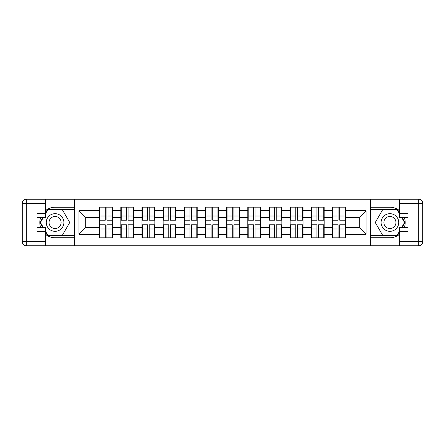 <?xml version="1.0" encoding="UTF-8"?>
<svg xmlns="http://www.w3.org/2000/svg" width="445" height="445" viewBox="0 0 445 445"><rect width="100%" height="100%" fill="white"/><g stroke="black" fill="none" stroke-linecap="round" stroke-linejoin="round"><path stroke-width="0.67" d="M45.724 234.554A15.264 15.264 0 0 0 55.08 237.764L74.348 237.764L74.348 245.768L370.652 245.768L370.652 237.764L389.92 237.764A15.264 15.264 0 0 0 399.276 234.554M345.348 231.116L344.942 231.116M332.866 231.116L332.459 231.116M332.459 213.884L332.866 213.884M344.942 213.884L345.348 213.884M345.348 212.12L344.942 212.12M332.866 212.12L332.459 212.12M332.459 232.88L332.866 232.88M344.942 232.88L345.348 232.88M324.183 231.116L323.776 231.116M311.706 231.116L311.294 231.116M311.294 213.884L311.706 213.884M323.776 213.884L324.183 213.884M324.183 212.12L323.776 212.12M311.706 212.12L311.294 212.12M311.294 232.88L311.706 232.88M323.776 232.88L324.183 232.88M303.023 231.116L302.611 231.116M290.541 231.116L290.134 231.116M290.134 213.884L290.541 213.884M302.611 213.884L303.023 213.884M303.023 212.12L302.611 212.12M290.541 212.12L290.134 212.12M290.134 232.88L290.541 232.88M302.611 232.88L303.023 232.88M281.857 231.116L281.451 231.116M269.375 231.116L268.969 231.116M268.969 213.884L269.375 213.884M281.451 213.884L281.857 213.884M281.857 212.12L281.451 212.12M269.375 212.12L268.969 212.12M268.969 232.88L269.375 232.88M281.451 232.88L281.857 232.88M260.692 231.116L260.286 231.116M248.21 231.116L247.804 231.116M247.804 213.884L248.21 213.884M260.286 213.884L260.692 213.884M260.692 212.12L260.286 212.12M248.21 212.12L247.804 212.12M247.804 232.88L248.21 232.88M260.286 232.88L260.692 232.88M239.527 231.116L239.121 231.116M227.045 231.116L226.639 231.116M226.639 213.884L227.045 213.884M239.121 213.884L239.527 213.884M239.527 212.12L239.121 212.12M227.045 212.12L226.639 212.12M226.639 232.88L227.045 232.88M239.121 232.88L239.527 232.88M218.362 231.116L217.955 231.116M205.879 231.116L205.473 231.116M205.473 213.884L205.879 213.884M217.955 213.884L218.362 213.884M218.362 212.12L217.955 212.12M205.879 212.12L205.473 212.12M205.473 232.88L205.879 232.88M217.955 232.88L218.362 232.88M197.196 231.116L196.79 231.116M184.714 231.116L184.308 231.116M184.308 213.884L184.714 213.884M196.79 213.884L197.196 213.884M197.196 212.12L196.79 212.12M184.714 212.12L184.308 212.12M184.308 232.88L184.714 232.88M196.79 232.88L197.196 232.88M176.031 231.116L175.625 231.116M163.549 231.116L163.143 231.116M163.143 213.884L163.549 213.884M175.625 213.884L176.031 213.884M176.031 212.12L175.625 212.12M163.549 212.12L163.143 212.12M163.143 232.88L163.549 232.88M175.625 232.88L176.031 232.88M154.866 231.116L154.46 231.116M142.389 231.116L141.977 231.116M141.977 213.884L142.389 213.884M154.46 213.884L154.866 213.884M154.866 212.12L154.46 212.12M142.389 212.12L141.977 212.12M141.977 232.88L142.389 232.88M154.46 232.88L154.866 232.88M133.706 231.116L133.294 231.116M121.224 231.116L120.817 231.116M120.817 213.884L121.224 213.884M133.294 213.884L133.706 213.884M133.706 212.12L133.294 212.12M121.224 212.12L120.817 212.12M120.817 232.88L121.224 232.88M133.294 232.88L133.706 232.88M399.276 210.446A15.264 15.264 0 0 0 389.92 207.237L370.652 207.237L370.518 199.232L370.518 245.768M370.518 199.232L74.348 199.232L74.348 207.237L55.08 207.237A15.264 15.264 0 0 0 45.724 210.446M74.482 245.768L74.482 199.232M359.254 227.517L359.254 217.483L345.348 217.483L345.348 227.517L359.254 227.517L366.04 234.304L366.04 210.696L345.348 210.696L345.348 207.17L332.459 207.17L332.459 217.483L324.183 217.483L324.183 227.517L332.459 227.517L332.459 217.483M366.04 234.304L345.348 234.304L345.348 237.83L332.459 237.83L332.459 234.304L324.183 234.304L324.183 237.83L311.294 237.83L311.294 234.304L303.023 234.304L303.023 237.83L290.134 237.83L290.134 234.304L281.857 234.304L281.857 237.83L268.969 237.83L268.969 234.304L260.692 234.304L260.692 237.83L247.804 237.83L247.804 234.304L239.527 234.304L239.527 237.83L226.639 237.83L226.639 234.304L218.362 234.304L218.362 237.83L205.473 237.83L205.473 234.304L197.196 234.304L197.196 237.83L184.308 237.83L184.308 234.304L176.031 234.304L176.031 237.83L163.143 237.83L163.143 234.304L154.866 234.304L154.866 237.83L141.977 237.83L141.977 234.304L133.706 234.304L133.706 237.83L120.817 237.83L120.817 234.304L112.54 234.304L112.54 237.83L99.652 237.83L99.652 234.304L78.96 234.304L78.96 210.696L99.652 210.696L99.652 217.483L85.746 217.483L85.746 227.517L99.652 227.517L99.652 217.483M332.459 210.696L324.183 210.696L324.183 207.17L311.294 207.17L311.294 210.696L303.023 210.696L303.023 207.17L290.134 207.17L290.134 210.696L281.857 210.696L281.857 207.17L268.969 207.17L268.969 210.696L260.692 210.696L260.692 207.17L247.804 207.17L247.804 210.696L239.527 210.696L239.527 207.17L226.639 207.17L226.639 210.696L218.362 210.696L218.362 207.17L205.473 207.17L205.473 210.696L197.196 210.696L197.196 207.17L184.308 207.17L184.308 210.696L176.031 210.696L176.031 207.17L163.143 207.17L163.143 210.696L154.866 210.696L154.866 207.17L141.977 207.17L141.977 210.696L133.706 210.696L133.706 207.17L120.817 207.17L120.817 210.696L112.54 210.696L112.54 207.17L99.652 207.17L99.652 210.696M332.459 227.517L332.459 234.304M324.183 227.517L324.183 234.304M324.183 210.696L324.183 217.483M303.023 227.517L311.294 227.517L311.294 217.483L303.023 217.483L303.023 234.304M311.294 227.517L311.294 234.304M311.294 210.696L311.294 217.483M303.023 210.696L303.023 217.483M281.857 227.517L290.134 227.517L290.134 217.483L281.857 217.483L281.857 234.304M290.134 227.517L290.134 234.304M290.134 210.696L290.134 217.483M281.857 210.696L281.857 217.483M260.692 227.517L268.969 227.517L268.969 217.483L260.692 217.483L260.692 234.304M268.969 227.517L268.969 234.304M268.969 210.696L268.969 217.483M260.692 210.696L260.692 217.483M239.527 227.517L247.804 227.517L247.804 217.483L239.527 217.483L239.527 234.304M247.804 227.517L247.804 234.304M247.804 210.696L247.804 217.483M239.527 210.696L239.527 217.483M218.362 227.517L226.639 227.517L226.639 217.483L218.362 217.483L218.362 234.304M226.639 227.517L226.639 234.304M226.639 210.696L226.639 217.483M218.362 210.696L218.362 217.483M197.196 227.517L205.473 227.517L205.473 217.483L197.196 217.483L197.196 234.304M205.473 227.517L205.473 234.304M205.473 210.696L205.473 217.483M197.196 210.696L197.196 217.483M176.031 227.517L184.308 227.517L184.308 217.483L176.031 217.483L176.031 234.304M184.308 227.517L184.308 234.304M184.308 210.696L184.308 217.483M176.031 210.696L176.031 217.483M154.866 227.517L163.143 227.517L163.143 217.483L154.866 217.483L154.866 234.304M163.143 227.517L163.143 234.304M163.143 210.696L163.143 217.483M154.866 210.696L154.866 217.483M133.706 227.517L141.977 227.517L141.977 217.483L133.706 217.483L133.706 234.304M141.977 227.517L141.977 234.304M141.977 210.696L141.977 217.483M133.706 210.696L133.706 217.483M112.54 227.517L120.817 227.517L120.817 217.483L112.54 217.483L112.54 234.304M120.817 227.517L120.817 234.304M120.817 210.696L120.817 217.483M112.54 210.696L112.54 217.483M112.54 231.116L112.134 231.116M100.058 231.116L99.652 231.116M99.652 213.884L100.058 213.884M112.134 213.884L112.54 213.884M112.54 212.12L112.134 212.12M100.058 212.12L99.652 212.12M99.652 232.88L100.058 232.88M112.134 232.88L112.54 232.88M99.652 227.517L99.652 234.304M85.746 227.517L78.96 234.304M78.96 210.696L85.746 217.483M345.348 227.517L345.348 234.304M345.348 210.696L345.348 217.483M366.04 210.696L359.254 217.483M112.134 207.17L112.134 220.192L106.911 220.192L106.911 207.17M105.281 207.17L105.281 220.192L100.058 220.192L100.058 207.17M105.281 208.933L106.911 208.933M106.911 213.95L105.281 213.95M100.058 237.83L100.058 224.808L105.281 224.808L105.281 237.83M106.911 237.83L106.911 224.808L112.134 224.808L112.134 237.83M106.911 236.067L105.281 236.067M105.281 231.05L106.911 231.05M50.674 214.863A8.817 8.817 0 0 0 47.443 226.911A8.817 8.817 0 0 0 59.491 230.137A8.817 8.817 0 0 0 62.717 218.089A8.817 8.817 0 0 0 50.674 214.863M52.065 217.271A6.035 6.035 0 0 0 49.851 225.52A6.035 6.035 0 0 0 58.1 227.729A6.035 6.035 0 0 0 60.309 219.48A6.035 6.035 0 0 0 52.065 217.271M45.724 213.344L47.76 209.817L62.406 209.817L69.731 222.5L62.406 235.183L47.76 235.183L45.724 231.656M43.215 227.317L40.434 222.5L43.215 217.683M394.326 214.863A8.817 8.817 0 0 0 382.283 218.089A8.817 8.817 0 0 0 385.509 230.137A8.817 8.817 0 0 0 397.557 226.911A8.817 8.817 0 0 0 394.326 214.863M392.935 217.271A6.035 6.035 0 0 0 384.691 219.48A6.035 6.035 0 0 0 386.9 227.729A6.035 6.035 0 0 0 395.149 225.52A6.035 6.035 0 0 0 392.935 217.271M399.276 231.656L397.24 235.183L382.594 235.183L375.269 222.5L382.594 209.817L397.24 209.817L399.276 213.344M401.785 217.683L404.566 222.5L401.785 227.317M40.601 217.683A15.264 15.264 0 0 0 40.601 227.317M74.348 199.232L45.724 199.232L45.724 217.683L37.041 217.683M74.348 245.768L26.322 245.768A4.072 4.072 0 0 1 22.25 241.696L22.25 203.304A4.072 4.072 0 0 1 26.322 199.232L45.724 199.232M74.348 237.764L74.348 207.237M37.041 227.317L45.724 227.317L45.724 245.768M45.724 213.611L37.041 213.611L37.041 231.389L45.724 231.389M74.348 209.406L47.526 209.406L45.724 212.532M45.724 232.468L47.526 235.594L74.348 235.594M42.748 217.683L39.967 222.5L42.748 227.317M404.399 227.317A15.264 15.264 0 0 0 404.399 217.683M370.652 245.768L399.276 245.768L399.276 227.317L407.959 227.317M370.652 199.232L418.678 199.232A4.072 4.072 0 0 1 422.75 203.304L422.75 241.696A4.072 4.072 0 0 1 418.678 245.768L399.276 245.768M370.652 207.237L370.652 237.764M407.959 217.683L399.276 217.683L399.276 199.232M399.276 231.389L407.959 231.389L407.959 213.611L399.276 213.611M370.652 235.594L397.474 235.594L399.276 232.468M399.276 212.532L397.474 209.406L370.652 209.406M402.252 227.317L405.033 222.5L402.252 217.683M133.294 207.17L133.294 220.192L128.071 220.192L128.071 207.17M126.447 207.17L126.447 220.192L121.224 220.192L121.224 207.17M126.447 208.933L128.071 208.933M128.071 213.95L126.447 213.95M154.46 207.17L154.46 220.192L149.236 220.192L149.236 207.17M147.612 207.17L147.612 220.192L142.389 220.192L142.389 207.17M147.612 208.933L149.236 208.933M149.236 213.95L147.612 213.95M175.625 207.17L175.625 220.192L170.402 220.192L170.402 207.17M168.772 207.17L168.772 220.192L163.549 220.192L163.549 207.17M168.772 208.933L170.402 208.933M170.402 213.95L168.772 213.95M196.79 207.17L196.79 220.192L191.567 220.192L191.567 207.17M189.937 207.17L189.937 220.192L184.714 220.192L184.714 207.17M189.937 208.933L191.567 208.933M191.567 213.95L189.937 213.95M217.955 207.17L217.955 220.192L212.732 220.192L212.732 207.17M211.102 207.17L211.102 220.192L205.879 220.192L205.879 207.17M211.102 208.933L212.732 208.933M212.732 213.95L211.102 213.95M121.224 237.83L121.224 224.808L126.447 224.808L126.447 237.83M128.071 237.83L128.071 224.808L133.294 224.808L133.294 237.83M128.071 236.067L126.447 236.067M126.447 231.05L128.071 231.05M142.389 237.83L142.389 224.808L147.612 224.808L147.612 237.83M149.236 237.83L149.236 224.808L154.46 224.808L154.46 237.83M149.236 236.067L147.612 236.067M147.612 231.05L149.236 231.05M163.549 237.83L163.549 224.808L168.772 224.808L168.772 237.83M170.402 237.83L170.402 224.808L175.625 224.808L175.625 237.83M170.402 236.067L168.772 236.067M168.772 231.05L170.402 231.05M184.714 237.83L184.714 224.808L189.937 224.808L189.937 237.83M191.567 237.83L191.567 224.808L196.79 224.808L196.79 237.83M191.567 236.067L189.937 236.067M189.937 231.05L191.567 231.05M205.879 237.83L205.879 224.808L211.102 224.808L211.102 237.83M212.732 237.83L212.732 224.808L217.955 224.808L217.955 237.83M212.732 236.067L211.102 236.067M211.102 231.05L212.732 231.05M239.121 207.17L239.121 220.192L233.898 220.192L233.898 207.17M232.268 207.17L232.268 220.192L227.045 220.192L227.045 207.17M232.268 208.933L233.898 208.933M233.898 213.95L232.268 213.95M227.045 237.83L227.045 224.808L232.268 224.808L232.268 237.83M233.898 237.83L233.898 224.808L239.121 224.808L239.121 237.83M233.898 236.067L232.268 236.067M232.268 231.05L233.898 231.05M260.286 207.17L260.286 220.192L255.063 220.192L255.063 207.17M253.433 207.17L253.433 220.192L248.21 220.192L248.21 207.17M253.433 208.933L255.063 208.933M255.063 213.95L253.433 213.95M248.21 237.83L248.21 224.808L253.433 224.808L253.433 237.83M255.063 237.83L255.063 224.808L260.286 224.808L260.286 237.83M255.063 236.067L253.433 236.067M253.433 231.05L255.063 231.05M281.451 207.17L281.451 220.192L276.228 220.192L276.228 207.17M274.598 207.17L274.598 220.192L269.375 220.192L269.375 207.17M274.598 208.933L276.228 208.933M276.228 213.95L274.598 213.95M269.375 237.83L269.375 224.808L274.598 224.808L274.598 237.83M276.228 237.83L276.228 224.808L281.451 224.808L281.451 237.83M276.228 236.067L274.598 236.067M274.598 231.05L276.228 231.05M302.611 207.17L302.611 220.192L297.388 220.192L297.388 207.17M295.764 207.17L295.764 220.192L290.541 220.192L290.541 207.17M295.764 208.933L297.388 208.933M297.388 213.95L295.764 213.95M290.541 237.83L290.541 224.808L295.764 224.808L295.764 237.83M297.388 237.83L297.388 224.808L302.611 224.808L302.611 237.83M297.388 236.067L295.764 236.067M295.764 231.05L297.388 231.05M323.776 207.17L323.776 220.192L318.553 220.192L318.553 207.17M316.929 207.17L316.929 220.192L311.706 220.192L311.706 207.17M316.929 208.933L318.553 208.933M318.553 213.95L316.929 213.95M311.706 237.83L311.706 224.808L316.929 224.808L316.929 237.83M318.553 237.83L318.553 224.808L323.776 224.808L323.776 237.83M318.553 236.067L316.929 236.067M316.929 231.05L318.553 231.05M344.942 207.17L344.942 220.192L339.719 220.192L339.719 207.17M338.089 207.17L338.089 220.192L332.866 220.192L332.866 207.17M338.089 208.933L339.719 208.933M339.719 213.95L338.089 213.95M332.866 237.83L332.866 224.808L338.089 224.808L338.089 237.83M339.719 237.83L339.719 224.808L344.942 224.808L344.942 237.83M339.719 236.067L338.089 236.067M338.089 231.05L339.719 231.05M105.281 216.009L100.058 216.009M105.281 220.019L100.058 220.019M112.134 216.009L106.911 216.009M112.134 220.019L106.911 220.019M106.911 228.991L112.134 228.991M106.911 224.981L112.134 224.981M100.058 228.991L105.281 228.991M100.058 224.981L105.281 224.981M45.724 203.304L26.322 203.304L26.322 241.696L45.724 241.696M22.25 203.304L26.322 203.304L26.322 199.232M26.322 245.768L26.322 241.696L22.25 241.696M399.276 241.696L418.678 241.696L418.678 203.304L399.276 203.304M422.75 241.696L418.678 241.696L418.678 245.768M418.678 199.232L418.678 203.304L422.75 203.304M126.447 216.009L121.224 216.009M126.447 220.019L121.224 220.019M133.294 216.009L128.071 216.009M133.294 220.019L128.071 220.019M147.612 216.009L142.389 216.009M147.612 220.019L142.389 220.019M154.46 216.009L149.236 216.009M154.46 220.019L149.236 220.019M168.772 216.009L163.549 216.009M168.772 220.019L163.549 220.019M175.625 216.009L170.402 216.009M175.625 220.019L170.402 220.019M189.937 216.009L184.714 216.009M189.937 220.019L184.714 220.019M196.79 216.009L191.567 216.009M196.79 220.019L191.567 220.019M211.102 216.009L205.879 216.009M211.102 220.019L205.879 220.019M217.955 216.009L212.732 216.009M217.955 220.019L212.732 220.019M128.071 228.991L133.294 228.991M128.071 224.981L133.294 224.981M121.224 228.991L126.447 228.991M121.224 224.981L126.447 224.981M149.236 228.991L154.46 228.991M149.236 224.981L154.46 224.981M142.389 228.991L147.612 228.991M142.389 224.981L147.612 224.981M170.402 228.991L175.625 228.991M170.402 224.981L175.625 224.981M163.549 228.991L168.772 228.991M163.549 224.981L168.772 224.981M191.567 228.991L196.79 228.991M191.567 224.981L196.79 224.981M184.714 228.991L189.937 228.991M184.714 224.981L189.937 224.981M212.732 228.991L217.955 228.991M212.732 224.981L217.955 224.981M205.879 228.991L211.102 228.991M205.879 224.981L211.102 224.981M232.268 216.009L227.045 216.009M232.268 220.019L227.045 220.019M239.121 216.009L233.898 216.009M239.121 220.019L233.898 220.019M233.898 228.991L239.121 228.991M233.898 224.981L239.121 224.981M227.045 228.991L232.268 228.991M227.045 224.981L232.268 224.981M253.433 216.009L248.21 216.009M253.433 220.019L248.21 220.019M260.286 216.009L255.063 216.009M260.286 220.019L255.063 220.019M255.063 228.991L260.286 228.991M255.063 224.981L260.286 224.981M248.21 228.991L253.433 228.991M248.21 224.981L253.433 224.981M274.598 216.009L269.375 216.009M274.598 220.019L269.375 220.019M281.451 216.009L276.228 216.009M281.451 220.019L276.228 220.019M276.228 228.991L281.451 228.991M276.228 224.981L281.451 224.981M269.375 228.991L274.598 228.991M269.375 224.981L274.598 224.981M295.764 216.009L290.541 216.009M295.764 220.019L290.541 220.019M302.611 216.009L297.388 216.009M302.611 220.019L297.388 220.019M297.388 228.991L302.611 228.991M297.388 224.981L302.611 224.981M290.541 228.991L295.764 228.991M290.541 224.981L295.764 224.981M316.929 216.009L311.706 216.009M316.929 220.019L311.706 220.019M323.776 216.009L318.553 216.009M323.776 220.019L318.553 220.019M318.553 228.991L323.776 228.991M318.553 224.981L323.776 224.981M311.706 228.991L316.929 228.991M311.706 224.981L316.929 224.981M338.089 216.009L332.866 216.009M338.089 220.019L332.866 220.019M344.942 216.009L339.719 216.009M344.942 220.019L339.719 220.019M339.719 228.991L344.942 228.991M339.719 224.981L344.942 224.981M332.866 228.991L338.089 228.991M332.866 224.981L338.089 224.981"/></g></svg>
